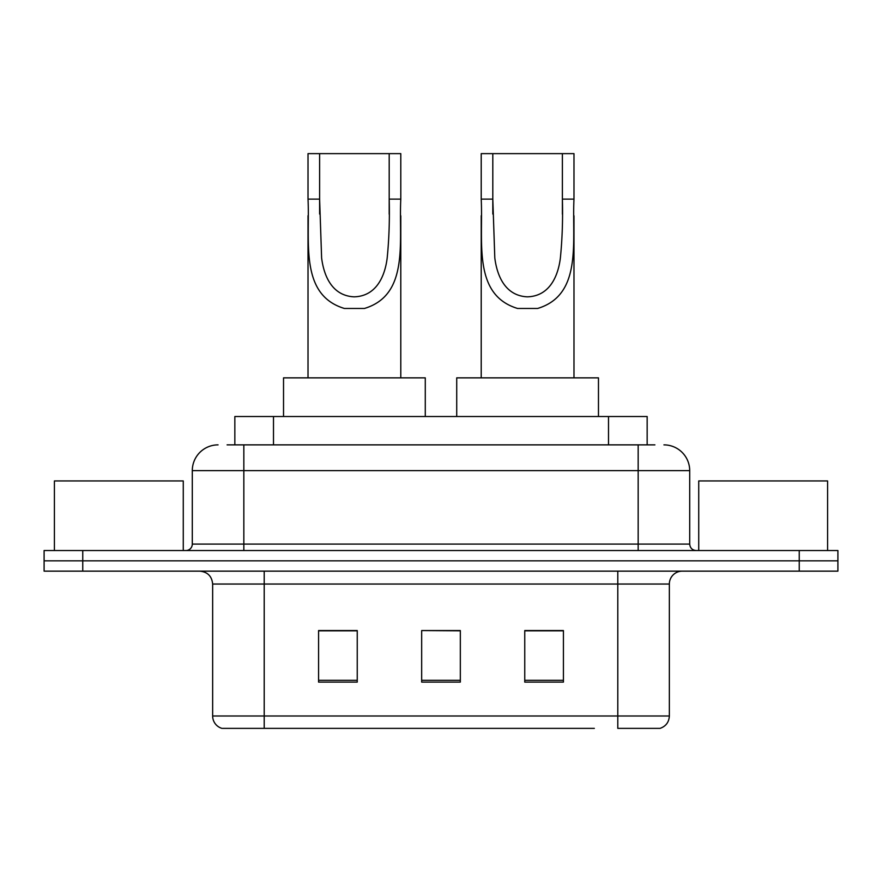 <?xml version="1.0" encoding="UTF-8"?>
<svg xmlns="http://www.w3.org/2000/svg" width="882" height="882" viewBox="0 0 882 882"><rect width="100%" height="100%" fill="white"/><g stroke="black" fill="none" stroke-linecap="round" stroke-linejoin="round"><path stroke-width="1.32" d="M227.093 444.87L243.84 444.87L227.093 444.87L234.844 444.87L234.844 416.513L647.156 416.513L647.156 444.87M218.063 444.87A25.776 25.776 0 0 0 192.298 470.635L192.298 544.095A6.439 6.439 0 0 1 185.848 550.533M663.937 444.87A25.776 25.776 0 0 1 689.702 470.635L243.84 470.635L243.84 444.87L654.907 444.87M689.702 470.635L689.702 544.095C690.088 548.009 692.238 550.148 696.152 550.533M82.754 550.533L44.1 550.533L44.1 560.842L82.754 560.842L44.1 560.842L44.1 571.15L82.754 571.15L82.754 560.842L799.246 560.842L82.754 560.842L82.754 550.533L799.246 550.533L799.246 560.842L837.9 560.842L799.246 560.842L799.246 571.15L82.754 571.15M799.246 571.15L837.9 571.15L837.9 550.533L799.246 550.533M287.653 728.367L222.573 728.367M669.35 715.997C668.986 722.171 665.899 726.294 660.067 728.367L617.797 728.367L617.797 715.997L669.35 715.997L669.35 584.038A12.888 12.888 0 0 1 682.238 571.15M221.933 728.367A12.888 12.888 0 0 1 212.65 715.997L212.65 584.038C211.889 576.211 207.59 571.922 199.762 571.15M563.422 682.106L563.422 630.553L524.757 630.553L524.757 682.106L563.422 682.106M357.243 682.106L357.243 630.553L318.578 630.553L318.578 682.106L357.243 682.106M460.327 682.106L460.327 630.553L421.673 630.553L421.673 682.106L460.327 682.106M594.347 728.367L264.203 728.367L264.203 715.997L617.797 715.997L617.797 584.038L212.65 584.038M421.673 630.553L460.327 630.817L421.673 630.553M357.243 630.817L318.578 630.817M563.422 630.817L524.757 630.817M183.269 550.533L183.269 480.944L54.408 480.944L54.408 550.533M319.615 153.633L400.792 153.633L400.792 199.112C398.708 241.525 409.513 294.853 364.442 308.457L344.366 308.457C299.263 294.786 310.111 241.403 308.016 199.112L308.016 153.633L319.615 153.633L319.615 214.05M308.016 199.112L319.615 199.112L321.61 257.908C323.815 275.559 331.864 295.79 354.145 296.837C376.636 296.209 384.971 275.757 387.165 258.15C389.061 239.298 389.734 219.618 389.194 199.112L389.194 153.633M400.792 199.112L389.194 199.112L389.194 214.227M308.016 215.693L308.016 377.86M400.792 215.792L400.792 377.86M425.278 416.513L425.278 377.86L283.53 377.86L283.53 416.513M492.806 153.633L573.984 153.633L573.984 199.112C571.9 241.525 582.704 294.853 537.634 308.457L517.558 308.457C472.454 294.786 483.303 241.403 481.208 199.112L481.208 153.633L492.806 153.633L492.806 214.05M481.208 199.112L492.806 199.112L494.802 257.908C497.007 275.559 505.066 295.79 527.337 296.837C549.828 296.209 558.163 275.757 560.357 258.15C562.253 239.298 562.937 219.618 562.385 199.112L562.385 153.633M573.984 199.112L562.385 199.112L562.385 214.227M481.208 215.693L481.208 377.86M573.984 215.792L573.984 377.86M598.47 416.513L598.47 377.86L456.722 377.86L456.722 416.513M827.592 550.533L827.592 480.944L698.731 480.944L698.731 550.533M273.497 444.87L273.497 416.513M608.503 444.87L608.503 416.513M243.84 550.533L243.84 470.635L192.298 470.635M192.298 544.095L689.702 544.095M638.16 444.87L638.16 550.533M617.797 571.15L617.797 584.038L669.35 584.038M212.65 715.997L264.203 715.997L264.203 571.15M460.327 680.309L421.673 680.309M357.243 680.309L318.578 680.309M563.422 680.309L524.757 680.309M344.366 308.457L364.442 308.457M517.558 308.457L537.634 308.457"/></g></svg>
